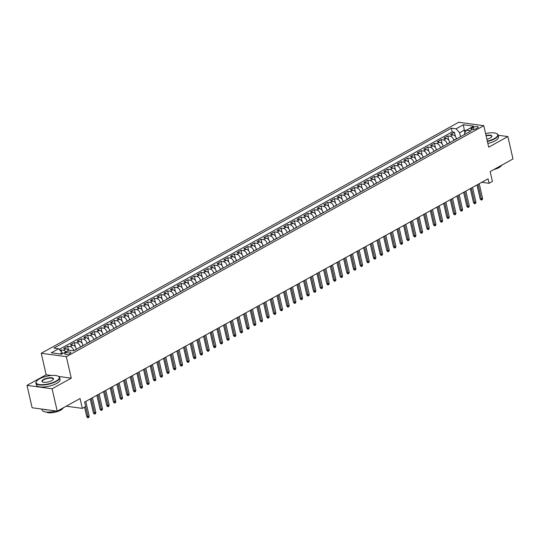 <?xml version="1.0" encoding="UTF-8"?>
<svg xmlns="http://www.w3.org/2000/svg" width="540" height="540" viewBox="0 0 540 540"><rect width="100%" height="100%" fill="white"/><g stroke="black" fill="none" stroke-linecap="round" stroke-linejoin="round"><path stroke-width="0.81" d="M69.977 353.491A3.112 1.026 -12.9 0 0 70.848 352.505A3.112 1.026 -12.9 0 0 68.857 351.999A3.112 1.026 -12.9 0 0 65.637 352.904A3.112 1.026 -12.9 0 0 64.773 353.896A3.112 1.026 -12.9 0 0 66.764 354.395A3.112 1.026 -12.9 0 0 69.977 353.491M27 385.371L32.13 407.761L57.22 411.163L52.09 388.78L71.267 378.169L66.339 356.677L41.249 353.275L46.17 374.767L27 385.371L52.09 388.78M66.339 356.677L483.779 125.678L458.69 122.276L41.249 353.275M483.779 125.678L488.7 147.17L507.87 136.566L498.123 135.243M485.588 133.542L485.582 133.542A11.873 3.908 -12.9 0 1 496.685 133.609L497.009 133.785A12.164 4.003 167.1 0 1 498.062 134.973A12.164 4.003 167.1 0 1 494.681 138.841A12.164 4.003 167.1 0 1 487.404 141.52M507.87 136.566L513 158.956L490.158 171.592L492.419 181.44L489.085 183.29L488.059 178.808L84.625 402.057L85.651 406.532L82.316 408.382L80.062 398.527L57.22 411.163M456.516 138.942L456.469 138.739A3.895 2.417 -119 0 0 452.939 134.791L450.461 134.453L454.464 132.239L455.443 136.532M453.85 140.42L453.803 140.218A3.895 2.417 -119 0 0 450.265 136.269L447.795 135.931L448.774 140.218M447.795 135.931L443.792 138.145L446.269 138.483A3.895 2.417 -119 0 1 449.8 142.432L449.847 142.634M443.178 146.327L443.131 146.117A3.895 2.417 -119 0 0 439.601 142.169L437.123 141.831L441.126 139.617L442.105 143.91M436.509 150.012L436.462 149.81A3.895 2.417 -119 0 0 432.932 145.861L430.454 145.523L434.457 143.309L435.443 147.602M429.84 153.704L429.793 153.502A3.895 2.417 -119 0 0 426.263 149.553L423.785 149.216L427.788 147.002L428.774 151.288M423.171 157.397L423.131 157.187A3.895 2.417 -119 0 0 419.594 153.239L417.116 152.901L421.119 150.687L422.105 154.98M416.509 161.082L416.462 160.88A3.895 2.417 -119 0 0 412.925 156.931L410.454 156.593L414.45 154.379L415.436 158.672M409.84 164.774L409.793 164.572A3.895 2.417 -119 0 0 406.256 160.623L403.785 160.286L407.781 158.072L408.767 162.358M403.171 168.467L403.124 168.257A3.895 2.417 -119 0 0 399.587 164.309L397.116 163.971L401.112 161.757L402.098 166.05M396.502 172.152L396.455 171.95A3.895 2.417 -119 0 0 392.924 168.001L390.447 167.663L394.45 165.449L395.429 169.742M389.833 175.844L389.786 175.642A3.895 2.417 -119 0 0 386.255 171.693L383.778 171.356L387.781 169.142L388.76 173.428M383.164 179.537L383.117 179.327A3.895 2.417 -119 0 0 379.586 175.379L377.109 175.048L381.112 172.834L382.09 177.12M376.495 183.222L376.448 183.019A3.895 2.417 -119 0 0 372.917 179.071L370.44 178.733L374.443 176.519L375.421 180.812M369.826 186.914L369.779 186.712A3.895 2.417 -119 0 0 366.248 182.763L363.771 182.425L367.774 180.212L368.759 184.498M363.157 190.607L363.11 190.397A3.895 2.417 -119 0 0 359.579 186.449L357.102 186.118L361.105 183.904L362.09 188.19M356.488 194.292L356.447 194.09A3.895 2.417 -119 0 0 352.91 190.141L350.433 189.803L354.436 187.589L355.421 191.882M349.826 197.984L349.778 197.782A3.895 2.417 -119 0 0 346.241 193.833L343.771 193.496L347.767 191.282L348.752 195.568M343.156 201.677L343.109 201.467A3.895 2.417 -119 0 0 339.572 197.519L337.102 197.188L341.098 194.974L342.083 199.26M336.488 205.362L336.44 205.16A3.895 2.417 -119 0 0 332.903 201.211L330.433 200.873L334.429 198.659L335.414 202.952M329.819 209.054L329.771 208.852A3.895 2.417 -119 0 0 326.241 204.903L323.764 204.566L327.767 202.351L328.745 206.644M323.15 212.747L323.102 212.537A3.895 2.417 -119 0 0 319.572 208.589L317.095 208.258L321.098 206.044L322.076 210.33M316.481 216.432L316.433 216.23A3.895 2.417 -119 0 0 312.903 212.281L310.426 211.943L314.429 209.729L315.407 214.022M309.812 220.124L309.764 219.922A3.895 2.417 -119 0 0 306.234 215.973L303.757 215.636L307.76 213.422L308.738 217.715M303.143 223.816L303.095 223.607A3.895 2.417 -119 0 0 299.565 219.659L297.088 219.328L301.091 217.114L302.076 221.4M296.474 227.502L296.426 227.3A3.895 2.417 -119 0 0 292.896 223.351L290.419 223.013L294.422 220.799L295.407 225.092M289.805 231.194L289.764 230.992A3.895 2.417 -119 0 0 286.227 227.043L283.75 226.706L287.753 224.492L288.738 228.785M283.142 234.887L283.095 234.677A3.895 2.417 -119 0 0 279.558 230.728L277.088 230.398L281.084 228.184L282.069 232.47M276.473 238.572L276.426 238.37A3.895 2.417 -119 0 0 272.889 234.421L270.418 234.083L274.415 231.869L275.4 236.162M269.804 242.264L269.757 242.062A3.895 2.417 -119 0 0 266.22 238.113L263.75 237.776L267.746 235.562L268.731 239.855M263.135 245.957L263.088 245.747A3.895 2.417 -119 0 0 259.558 241.799L257.081 241.468L261.083 239.254L262.062 243.54M256.466 249.642L256.419 249.44A3.895 2.417 -119 0 0 252.889 245.491L250.412 245.153L254.414 242.939L255.393 247.232M249.797 253.334L249.75 253.132A3.895 2.417 -119 0 0 246.22 249.183L243.743 248.846L247.745 246.632L248.724 250.925M243.128 257.026L243.081 256.817A3.895 2.417 -119 0 0 239.551 252.869L237.074 252.538L241.076 250.324L242.055 254.61M236.459 260.712L236.412 260.51A3.895 2.417 -119 0 0 232.882 256.561L230.404 256.223L234.407 254.009L235.393 258.302M229.79 264.404L229.743 264.202A3.895 2.417 -119 0 0 226.213 260.253L223.736 259.916L227.738 257.702L228.724 261.995M223.121 268.097L223.081 267.887A3.895 2.417 -119 0 0 219.544 263.939L217.066 263.608L221.069 261.394L222.055 265.68M216.459 271.782L216.412 271.579A3.895 2.417 -119 0 0 212.875 267.631L210.404 267.293L214.4 265.079L215.386 269.372M209.79 275.474L209.743 275.272A3.895 2.417 -119 0 0 206.206 271.323L203.735 270.986L207.731 268.772L208.717 273.065M203.121 279.166L203.074 278.957A3.895 2.417 -119 0 0 199.537 275.009L197.066 274.678L201.062 272.464L202.048 276.75M196.452 282.852L196.405 282.65A3.895 2.417 -119 0 0 192.875 278.701L190.397 278.363L194.4 276.149L195.379 280.442M189.783 286.544L189.736 286.342A3.895 2.417 -119 0 0 186.206 282.393L183.728 282.056L187.731 279.841L188.71 284.135M183.114 290.237L183.067 290.034A3.895 2.417 -119 0 0 179.537 286.079L177.059 285.748L181.062 283.534L182.041 287.82M176.445 293.922L176.398 293.719A3.895 2.417 -119 0 0 172.868 289.771L170.39 289.433L174.393 287.219L175.372 291.512M169.776 297.614L169.729 297.412A3.895 2.417 -119 0 0 166.199 293.463L163.721 293.125L167.724 290.912L168.71 295.204M163.107 301.307L163.06 301.104A3.895 2.417 -119 0 0 159.53 297.149L157.052 296.818L161.055 294.604L162.041 298.89M156.438 304.992L156.398 304.79A3.895 2.417 -119 0 0 152.861 300.841L150.383 300.503L154.386 298.289L155.372 302.582M149.776 308.684L149.728 308.482A3.895 2.417 -119 0 0 146.192 304.533L143.721 304.196L147.717 301.982L148.703 306.275M143.107 312.377L143.06 312.174A3.895 2.417 -119 0 0 139.523 308.219L137.052 307.888L141.048 305.674L142.034 309.96M136.438 316.062L136.391 315.86A3.895 2.417 -119 0 0 132.853 311.911L130.383 311.573L134.379 309.359L135.364 313.652M129.769 319.754L129.722 319.552A3.895 2.417 -119 0 0 126.191 315.603L123.714 315.266L127.717 313.051L128.696 317.345M123.1 323.447L123.053 323.244A3.895 2.417 -119 0 0 119.522 319.288L117.045 318.958L121.048 316.744L122.027 321.03M116.431 327.132L116.383 326.93A3.895 2.417 -119 0 0 112.853 322.981L110.376 322.643L114.379 320.429L115.358 324.722M109.762 330.824L109.715 330.622A3.895 2.417 -119 0 0 106.184 326.673L103.707 326.336L107.71 324.122L108.689 328.415M103.093 334.517L103.046 334.314A3.895 2.417 -119 0 0 99.515 330.359L97.038 330.028L101.041 327.814L102.026 332.1M96.424 338.202L96.377 338A3.895 2.417 -119 0 0 92.846 334.051L90.369 333.713L94.372 331.499L95.357 335.792M89.755 341.894L89.714 341.692A3.895 2.417 -119 0 0 86.177 337.743L83.7 337.406L87.703 335.192L88.688 339.485M83.093 345.587L83.045 345.384A3.895 2.417 -119 0 0 79.508 341.429L77.038 341.098L81.034 338.884L82.019 343.17M76.424 349.272L76.376 349.07A3.895 2.417 -119 0 0 72.839 345.121L70.369 344.783L74.365 342.569L75.35 346.862M68.54 350.365A3.895 2.417 -119 0 0 66.17 348.813L63.7 348.476L67.696 346.262L68.627 350.318M473.209 127.42L471.744 128.23A3.017 0.992 -12.9 0 0 470.907 129.188A3.017 0.992 -12.9 0 0 472.831 129.674A3.017 0.992 -12.9 0 0 475.949 128.797L477.414 127.987A3.017 0.992 -12.9 0 0 478.251 127.028A3.017 0.992 -12.9 0 0 476.327 126.542A3.017 0.992 -12.9 0 0 473.209 127.42L473.702 129.56M464.873 132.779L464.279 130.181L459.608 132.766L456.077 128.817L451.325 128.169L53.899 348.098L58.644 348.739L51.307 352.796L61.614 354.2L68.951 350.136L73.697 350.784L471.13 130.856L466.385 130.214L464.495 133.427L464.717 134.406M456.077 128.817L463.408 124.754L473.722 126.151L466.385 130.214M73.751 350.75L76.376 349.07M80.419 347.058L83.045 345.384M87.089 343.373L89.714 341.692M93.758 339.68L96.377 338M100.427 335.988L103.046 334.314M107.096 332.303L109.715 330.622M113.764 328.61L116.383 326.93M120.433 324.918L123.053 323.244M127.103 321.233L129.722 319.552M133.772 317.54L136.391 315.86M140.434 313.848L143.06 312.174M147.103 310.163L149.728 308.482M153.772 306.47L156.398 304.79M160.441 302.778L163.06 301.104M167.11 299.093L169.729 297.412M173.779 295.4L176.398 293.719M180.448 291.708L183.067 290.034M187.117 288.023L189.736 286.342M193.786 284.33L196.405 282.65M200.455 280.638L203.074 278.957M207.124 276.953L209.743 275.272M213.786 273.26L216.412 271.579M220.455 269.568L223.081 267.887M227.124 265.882L229.743 264.202M233.793 262.19L236.412 260.51M240.462 258.498L243.081 256.817M247.131 254.813L249.75 253.132M253.8 251.12L256.419 249.44M260.469 247.428L263.088 245.747M267.138 243.743L269.757 242.062M273.807 240.05L276.426 238.37M280.469 236.358L283.095 234.677M287.138 232.673L289.764 230.992M293.807 228.98L296.426 227.3M300.476 225.288L303.095 223.607M307.145 221.603L309.764 219.922M313.814 217.91L316.433 216.23M320.483 214.218L323.102 212.537M327.152 210.532L329.771 208.852M333.821 206.84L336.44 205.16M340.49 203.148L343.109 201.467M347.152 199.463L349.778 197.782M353.822 195.77L356.447 194.09M360.49 192.078L363.11 190.397M367.16 188.393L369.779 186.712M373.829 184.7L376.448 183.019M380.498 181.008L383.117 179.327M387.167 177.322L389.786 175.642M393.836 173.63L396.455 171.95M400.505 169.938L403.124 168.257M407.174 166.253L409.793 164.572M413.836 162.56L416.462 160.88M420.505 158.868L423.131 157.187M427.174 155.183L429.793 153.502M433.843 151.49L436.462 149.81M440.512 147.798L443.131 146.117M447.181 144.113L449.8 142.432M454.464 132.239L452.189 131.936L59.224 349.387M65.873 351.844A3.895 2.417 61 0 0 63.504 350.285L61.034 349.954L60.156 350.433M67.696 346.262L70.173 346.599A3.895 2.417 61 0 1 73.71 350.548M74.365 342.569L76.842 342.907A3.895 2.417 61 0 1 80.372 346.856M81.034 338.884L83.511 339.215A3.895 2.417 61 0 1 87.041 343.17M87.703 335.192L90.18 335.529A3.895 2.417 61 0 1 93.71 339.478M94.372 331.499L96.849 331.837A3.895 2.417 61 0 1 100.379 335.786M101.041 327.814L103.518 328.144A3.895 2.417 61 0 1 107.048 332.1M107.71 324.122L110.187 324.459A3.895 2.417 61 0 1 113.717 328.408M114.379 320.429L116.849 320.767A3.895 2.417 61 0 1 120.386 324.716M121.048 316.744L123.518 317.075A3.895 2.417 61 0 1 127.055 321.03M127.717 313.051L130.187 313.389A3.895 2.417 61 0 1 133.724 317.338M134.379 309.359L136.856 309.697A3.895 2.417 61 0 1 140.393 313.646M141.048 305.674L143.525 306.005A3.895 2.417 61 0 1 147.056 309.96M147.717 301.982L150.194 302.319A3.895 2.417 61 0 1 153.725 306.268M154.386 298.289L156.863 298.627A3.895 2.417 61 0 1 160.394 302.576M161.055 294.604L163.532 294.935A3.895 2.417 61 0 1 167.062 298.89M167.724 290.912L170.201 291.249A3.895 2.417 61 0 1 173.732 295.198M174.393 287.219L176.87 287.557A3.895 2.417 61 0 1 180.4 291.506M181.062 283.534L183.532 283.865A3.895 2.417 61 0 1 187.07 287.813M187.731 279.841L190.201 280.179A3.895 2.417 61 0 1 193.738 284.128M194.4 276.149L196.871 276.487A3.895 2.417 61 0 1 200.407 280.435M201.062 272.464L203.54 272.795A3.895 2.417 61 0 1 207.076 276.743M207.731 268.772L210.209 269.109A3.895 2.417 61 0 1 213.739 273.058M214.4 265.079L216.878 265.417A3.895 2.417 61 0 1 220.408 269.365M221.069 261.394L223.547 261.725A3.895 2.417 61 0 1 227.077 265.673M227.738 257.702L230.216 258.039A3.895 2.417 61 0 1 233.746 261.988M234.407 254.009L236.885 254.347A3.895 2.417 61 0 1 240.415 258.296M241.076 250.324L243.554 250.655A3.895 2.417 61 0 1 247.084 254.603M247.745 246.632L250.216 246.969A3.895 2.417 61 0 1 253.753 250.918M254.414 242.939L256.885 243.277A3.895 2.417 61 0 1 260.422 247.226M261.083 239.254L263.554 239.585A3.895 2.417 61 0 1 267.091 243.533M267.746 235.562L270.223 235.899A3.895 2.417 61 0 1 273.76 239.848M274.415 231.869L276.892 232.207A3.895 2.417 61 0 1 280.422 236.156M281.084 228.184L283.561 228.515A3.895 2.417 61 0 1 287.091 232.463M287.753 224.492L290.23 224.829A3.895 2.417 61 0 1 293.76 228.778M294.422 220.799L296.899 221.137A3.895 2.417 61 0 1 300.429 225.085M301.091 217.114L303.568 217.445A3.895 2.417 61 0 1 307.098 221.393M307.76 213.422L310.237 213.759A3.895 2.417 61 0 1 313.767 217.708M314.429 209.729L316.899 210.067A3.895 2.417 61 0 1 320.436 214.016M321.098 206.044L323.568 206.375A3.895 2.417 61 0 1 327.105 210.323M327.767 202.351L330.237 202.689A3.895 2.417 61 0 1 333.774 206.638M334.429 198.659L336.906 198.997A3.895 2.417 61 0 1 340.443 202.946M341.098 194.974L343.575 195.304A3.895 2.417 61 0 1 347.112 199.253M347.767 191.282L350.244 191.619A3.895 2.417 61 0 1 353.774 195.568M354.436 187.589L356.913 187.927A3.895 2.417 61 0 1 360.443 191.876M361.105 183.904L363.582 184.234A3.895 2.417 61 0 1 367.112 188.183M367.774 180.212L370.251 180.549A3.895 2.417 61 0 1 373.781 184.498M374.443 176.519L376.92 176.857A3.895 2.417 61 0 1 380.45 180.806M381.112 172.834L383.582 173.165A3.895 2.417 61 0 1 387.119 177.113M387.781 169.142L390.251 169.479A3.895 2.417 61 0 1 393.788 173.428M394.45 165.449L396.92 165.787A3.895 2.417 61 0 1 400.457 169.736M401.112 161.757L403.589 162.095A3.895 2.417 61 0 1 407.126 166.043M407.781 158.072L410.258 158.409A3.895 2.417 61 0 1 413.795 162.358M414.45 154.379L416.927 154.717A3.895 2.417 61 0 1 420.458 158.666M421.119 150.687L423.596 151.025A3.895 2.417 61 0 1 427.127 154.973M427.788 147.002L430.265 147.339A3.895 2.417 61 0 1 433.796 151.288M434.457 143.309L436.934 143.647A3.895 2.417 61 0 1 440.464 147.596M441.126 139.617L443.603 139.955A3.895 2.417 61 0 1 447.134 143.903M460.519 136.728L459.608 132.766M66.204 406.195L82.316 408.382M481.761 182.297L489.085 183.29M466.243 130.451L464.279 130.181L463.408 124.754M62.417 353.754L62.174 352.688L59.879 353.963M452.189 131.936L451.325 128.169M61.034 349.954L61.479 351.911M58.644 348.739L62.174 352.688M71.267 378.169L58.664 376.461M51.516 375.489L46.17 374.767M476.975 184.943L480.161 198.869L481.383 199.031L478.022 184.363M482.585 198.369L482.315 199.645L481.646 200.009L481.383 199.031L482.585 198.369L479.223 183.701M481.646 200.009L480.964 199.922L480.161 198.869M487.323 141.156A11.873 3.908 -12.9 0 0 494.417 138.544A11.873 3.908 -12.9 0 0 496.685 133.609M486.014 135.452A5.933 1.951 167.1 0 1 491.717 136.843A5.933 1.951 167.1 0 1 490.28 137.983A5.933 1.951 167.1 0 1 486.884 139.253M502.835 164.579A12.164 4.003 167.1 0 1 500.877 165.888A12.164 4.003 167.1 0 1 498.272 167.103M501.269 165.659A8.755 2.882 167.1 0 1 498.974 167.623A8.755 2.882 167.1 0 1 493.931 169.506M498.062 134.973L498.514 136.944A12.164 4.003 167.1 0 1 495.133 140.812A12.164 4.003 167.1 0 1 487.856 143.492M491.596 136.998A5.643 1.856 -12.9 0 0 491.704 136.431A5.643 1.856 -12.9 0 0 486.101 135.81M55.978 381.159A11.873 3.908 -12.9 0 0 58.246 376.232A11.873 3.908 -12.9 0 0 39.427 378.918A11.873 3.908 -12.9 0 0 36.551 381.193A11.873 3.908 -12.9 0 0 41.85 384.683A11.873 3.908 -12.9 0 0 55.978 381.159M58.394 376.319A12.164 4.003 167.1 0 1 58.563 376.4A12.164 4.003 167.1 0 1 59.616 377.595A12.164 4.003 167.1 0 1 56.241 381.456A12.164 4.003 167.1 0 1 43.679 384.986A12.164 4.003 167.1 0 1 35.91 383.022A12.164 4.003 167.1 0 1 36.342 381.49A12.164 4.003 167.1 0 1 36.457 381.341M51.84 380.599A5.933 1.951 167.1 0 1 42.431 381.942A5.933 1.951 167.1 0 1 43.565 379.478A5.933 1.951 167.1 0 1 50.632 377.717A5.933 1.951 167.1 0 1 53.278 379.465A5.933 1.951 167.1 0 1 51.84 380.599M53.156 379.613A5.643 1.856 -12.9 0 0 53.264 379.046A5.643 1.856 -12.9 0 0 49.66 378.142A5.643 1.856 -12.9 0 0 43.828 379.775A5.643 1.856 -12.9 0 0 42.262 381.571A5.643 1.856 -12.9 0 0 42.606 382.03M64.395 407.194A12.164 4.003 167.1 0 1 62.438 408.503A12.164 4.003 167.1 0 1 59.825 409.725M62.829 408.281A8.755 2.882 167.1 0 1 60.534 410.245A8.755 2.882 167.1 0 1 46.373 412.047M59.616 377.595L60.068 379.566A12.164 4.003 167.1 0 1 56.693 383.427A12.164 4.003 167.1 0 1 44.132 386.951A12.164 4.003 167.1 0 1 36.362 384.993L35.91 383.022M47.648 409.867A12.164 4.003 167.1 0 1 43.166 409.259M55.931 410.994A12.164 4.003 167.1 0 1 42.1 410.069L41.877 409.084M470.306 188.636L473.492 202.554L474.714 202.723L471.353 188.055M475.916 202.061L475.646 203.33L474.977 203.701L474.714 202.723L475.916 202.061L472.554 187.387M474.977 203.701L474.302 203.607L473.492 202.554M463.637 192.321L466.823 206.246L468.045 206.415L464.69 191.741M469.246 205.747L468.976 207.023L468.308 207.394L468.045 206.415L469.246 205.747L465.885 191.079M468.308 207.394L467.633 207.299L466.823 206.246M456.968 196.013L460.161 209.939L461.376 210.101L458.021 195.433M462.577 209.439L462.308 210.715L461.639 211.079L461.376 210.101L462.577 209.439L459.216 194.771M461.639 211.079L460.964 210.992L460.161 209.939M450.299 199.706L453.492 213.624L454.714 213.793L451.352 199.125M455.909 213.131L455.639 214.4L454.97 214.772L454.714 213.793L455.909 213.131L452.554 198.457M454.97 214.772L454.295 214.677L453.492 213.624M443.63 203.391L446.823 217.316L448.045 217.485L444.683 202.81M449.24 216.817L448.97 218.093L448.301 218.464L448.045 217.485L449.24 216.817L445.885 202.149M448.301 218.464L447.626 218.369L446.823 217.316M436.961 207.083L440.154 221.009L441.376 221.171L438.014 206.503M442.577 220.509L442.3 221.785L441.639 222.149L441.376 221.171L442.577 220.509L439.216 205.841M441.639 222.149L440.957 222.062L440.154 221.009M430.299 210.775L433.485 224.694L434.707 224.863L431.345 210.195M435.908 224.201L435.632 225.47L434.97 225.841L434.707 224.863L435.908 224.201L432.547 209.527M434.97 225.841L434.288 225.747L433.485 224.694M423.63 214.461L426.816 228.386L428.038 228.555L424.676 213.881M429.239 227.887L428.969 229.163L428.301 229.534L428.038 228.555L429.239 227.887L425.878 213.219M428.301 229.534L427.619 229.439L426.816 228.386M416.961 218.153L420.147 232.079L421.369 232.241L418.007 217.573M422.57 231.579L422.3 232.855L421.632 233.219L421.369 232.241L422.57 231.579L419.209 216.911M421.632 233.219L420.95 233.132L420.147 232.079M410.292 221.846L413.478 235.764L414.7 235.933L411.338 221.265M415.901 235.271L415.631 236.54L414.963 236.912L414.7 235.933L415.901 235.271L412.54 220.597M414.963 236.912L414.281 236.817L413.478 235.764M403.623 225.531L406.809 239.456L408.031 239.625L404.669 224.951M409.232 238.957L408.962 240.232L408.294 240.604L408.031 239.625L409.232 238.957L405.871 224.289M408.294 240.604L407.619 240.509L406.809 239.456M396.954 229.223L400.14 243.149L401.362 243.31L398.007 228.643M402.563 242.649L402.293 243.925L401.625 244.289L401.362 243.31L402.563 242.649L399.202 227.981M401.625 244.289L400.95 244.202L400.14 243.149M390.285 232.916L393.478 246.834L394.693 247.003L391.338 232.335M395.894 246.341L395.624 247.61L394.956 247.982L394.693 247.003L395.894 246.341L392.533 231.667M394.956 247.982L394.281 247.887L393.478 246.834M383.616 236.601L386.809 250.526L388.024 250.695L384.669 236.021M389.225 250.027L388.955 251.303L388.287 251.674L388.024 250.695L389.225 250.027L385.87 235.359M388.287 251.674L387.612 251.579L386.809 250.526M376.947 240.293L380.14 254.219L381.362 254.381L378 239.713M382.556 253.719L382.286 254.995L381.618 255.359L381.362 254.381L382.556 253.719L379.202 239.051M381.618 255.359L380.943 255.272L380.14 254.219M370.278 243.986L373.471 257.904L374.693 258.073L371.331 243.405M375.894 257.411L375.617 258.68L374.956 259.051L374.693 258.073L375.894 257.411L372.533 242.737M374.956 259.051L374.274 258.964L373.471 257.904M363.616 247.671L366.802 261.596L368.024 261.765L364.662 247.091M369.225 261.097L368.948 262.373L368.287 262.744L368.024 261.765L369.225 261.097L365.863 246.429M368.287 262.744L367.605 262.649L366.802 261.596M356.947 251.363L360.133 265.288L361.355 265.451L357.993 250.783M362.556 264.789L362.286 266.065L361.618 266.429L361.355 265.451L362.556 264.789L359.195 250.121M361.618 266.429L360.936 266.341L360.133 265.288M350.278 255.056L353.464 268.974L354.686 269.143L351.324 254.475M355.887 268.481L355.617 269.75L354.949 270.122L354.686 269.143L355.887 268.481L352.526 253.807M354.949 270.122L354.267 270.034L353.464 268.974M343.609 258.741L346.795 272.666L348.017 272.835L344.655 258.161M349.218 272.167L348.948 273.443L348.28 273.814L348.017 272.835L349.218 272.167L345.857 257.499M348.28 273.814L347.598 273.719L346.795 272.666M336.94 262.433L340.126 276.359L341.348 276.521L337.986 261.853M342.549 275.859L342.279 277.135L341.611 277.499L341.348 276.521L342.549 275.859L339.188 261.191M341.611 277.499L340.936 277.412L340.126 276.359M330.271 266.125L333.457 280.044L334.679 280.213L331.324 265.545M335.88 279.551L335.61 280.82L334.942 281.192L334.679 280.213L335.88 279.551L332.519 264.877M334.942 281.192L334.267 281.104L333.457 280.044M323.602 269.811L326.795 283.736L328.01 283.905L324.655 269.231M329.211 283.237L328.941 284.513L328.273 284.884L328.01 283.905L329.211 283.237L325.85 268.569M328.273 284.884L327.598 284.789L326.795 283.736M316.933 273.503L320.125 287.429L321.341 287.591L317.986 272.923M322.542 286.929L322.272 288.205L321.604 288.569L321.341 287.591L322.542 286.929L319.187 272.261M321.604 288.569L320.929 288.482L320.125 287.429M310.264 277.196L313.457 291.114L314.678 291.283L311.317 276.615M315.873 290.621L315.603 291.89L314.935 292.262L314.678 291.283L315.873 290.621L312.518 275.947M314.935 292.262L314.26 292.174L313.457 291.114M303.595 280.881L306.788 294.806L308.009 294.975L304.648 280.3M309.211 294.307L308.934 295.582L308.273 295.954L308.009 294.975L309.211 294.307L305.849 279.639M308.273 295.954L307.591 295.859L306.788 294.806M296.933 284.573L300.119 298.499L301.34 298.661L297.979 283.993M302.542 297.999L302.265 299.275L301.603 299.639L301.34 298.661L302.542 297.999L299.18 283.331M301.603 299.639L300.922 299.551L300.119 298.499M290.264 288.266L293.45 302.184L294.671 302.353L291.31 287.685M295.873 301.691L295.603 302.96L294.935 303.332L294.671 302.353L295.873 301.691L292.511 287.017M294.935 303.332L294.253 303.244L293.45 302.184M283.594 291.951L286.781 305.876L288.002 306.045L284.641 291.371M289.204 305.377L288.934 306.653L288.266 307.024L288.002 306.045L289.204 305.377L285.842 290.709M288.266 307.024L287.584 306.929L286.781 305.876M276.925 295.643L280.112 309.569L281.333 309.731L277.972 295.063M282.535 309.069L282.265 310.345L281.597 310.709L281.333 309.731L282.535 309.069L279.173 294.401M281.597 310.709L280.915 310.622L280.112 309.569M270.257 299.336L273.443 313.254L274.664 313.423L271.303 298.755M275.866 312.761L275.596 314.03L274.928 314.401L274.664 313.423L275.866 312.761L272.504 298.087M274.928 314.401L274.252 314.314L273.443 313.254M263.588 303.021L266.774 316.946L267.995 317.115L264.641 302.441M269.197 316.447L268.927 317.723L268.259 318.094L267.995 317.115L269.197 316.447L265.835 301.779M268.259 318.094L267.584 317.999L266.774 316.946M256.918 306.713L260.111 320.639L261.326 320.8L257.972 306.133M262.528 320.139L262.258 321.415L261.59 321.779L261.326 320.8L262.528 320.139L259.166 305.471M261.59 321.779L260.915 321.692L260.111 320.639M250.25 310.406L253.442 324.324L254.657 324.493L251.303 309.825M255.859 323.831L255.589 325.1L254.921 325.472L254.657 324.493L255.859 323.831L252.504 309.157M254.921 325.472L254.246 325.384L253.442 324.324M243.581 314.091L246.773 328.016L247.995 328.185L244.634 313.51M249.19 327.517L248.92 328.793L248.251 329.164L247.995 328.185L249.19 327.517L245.835 312.849M248.251 329.164L247.577 329.069L246.773 328.016M236.912 317.783L240.104 331.709L241.326 331.871L237.965 317.203M242.528 331.209L242.251 332.485L241.589 332.856L241.326 331.871L242.528 331.209L239.166 316.541M241.589 332.856L240.907 332.762L240.104 331.709M230.249 321.476L233.435 335.394L234.657 335.563L231.296 320.895M235.859 334.901L235.582 336.177L234.92 336.541L234.657 335.563L235.859 334.901L232.497 320.227M234.92 336.541L234.239 336.454L233.435 335.394M223.58 325.161L226.766 339.086L227.988 339.255L224.626 324.581M229.19 338.587L228.919 339.863L228.251 340.234L227.988 339.255L229.19 338.587L225.828 323.919M228.251 340.234L227.57 340.139L226.766 339.086M216.911 328.853L220.097 342.779L221.319 342.941L217.958 328.273M222.521 342.279L222.251 343.555L221.582 343.926L221.319 342.941L222.521 342.279L219.159 327.611M221.582 343.926L220.901 343.832L220.097 342.779M210.242 332.546L213.428 346.464L214.65 346.633L211.288 331.965M215.851 345.971L215.582 347.247L214.913 347.612L214.65 346.633L215.851 345.971L212.49 331.297M214.913 347.612L214.232 347.524L213.428 346.464M203.573 336.231L206.759 350.156L207.981 350.325L204.62 335.651M209.183 349.657L208.913 350.933L208.244 351.304L207.981 350.325L209.183 349.657L205.821 334.989M208.244 351.304L207.569 351.209L206.759 350.156M196.904 339.923L200.09 353.849L201.312 354.011L197.957 339.343M202.513 353.349L202.244 354.625L201.575 354.996L201.312 354.011L202.513 353.349L199.152 338.681M201.575 354.996L200.9 354.901L200.09 353.849M190.235 343.615L193.428 357.534L194.643 357.703L191.288 343.035M195.845 357.041L195.575 358.317L194.906 358.682L194.643 357.703L195.845 357.041L192.483 342.367M194.906 358.682L194.231 358.594L193.428 357.534M183.566 347.301L186.759 361.226L187.974 361.395L184.619 346.721M189.175 360.727L188.906 362.002L188.237 362.374L187.974 361.395L189.175 360.727L185.821 346.059M188.237 362.374L187.562 362.279L186.759 361.226M176.897 350.993L180.09 364.919L181.312 365.081L177.95 350.413M182.507 364.419L182.237 365.695L181.568 366.066L181.312 365.081L182.507 364.419L179.152 349.751M181.568 366.066L180.893 365.971L180.09 364.919M170.228 354.686L173.421 368.604L174.643 368.773L171.281 354.105M175.844 368.111L175.568 369.387L174.906 369.752L174.643 368.773L175.844 368.111L172.483 353.437M174.906 369.752L174.224 369.664L173.421 368.604M163.566 358.371L166.752 372.296L167.974 372.465L164.612 357.791M169.175 371.797L168.899 373.073L168.237 373.444L167.974 372.465L169.175 371.797L165.814 357.129M168.237 373.444L167.555 373.349L166.752 372.296M156.897 362.063L160.083 375.988L161.305 376.151L157.943 361.483M162.506 375.489L162.23 376.765L161.568 377.136L161.305 376.151L162.506 375.489L159.145 360.821M161.568 377.136L160.886 377.042L160.083 375.988M150.228 365.756L153.414 379.681L154.636 379.843L151.274 365.175M155.837 379.181L155.567 380.457L154.899 380.822L154.636 379.843L155.837 379.181L152.476 364.507M154.899 380.822L154.217 380.734L153.414 379.681M143.559 369.441L146.745 383.366L147.967 383.535L144.605 368.861M149.168 382.867L148.898 384.143L148.23 384.514L147.967 383.535L149.168 382.867L145.807 368.199M148.23 384.514L147.548 384.419L146.745 383.366M136.89 373.133L140.076 387.058L141.298 387.221L137.936 372.553M142.499 386.559L142.229 387.835L141.561 388.206L141.298 387.221L142.499 386.559L139.138 371.891M141.561 388.206L140.886 388.112L140.076 387.058M130.221 376.826L133.407 390.751L134.629 390.913L131.274 376.245M135.83 390.251L135.56 391.527L134.892 391.892L134.629 390.913L135.83 390.251L132.469 375.577M134.892 391.892L134.217 391.804L133.407 390.751M123.552 380.511L126.745 394.436L127.96 394.605L124.605 379.931M129.161 393.937L128.891 395.213L128.223 395.584L127.96 394.605L129.161 393.937L125.8 379.269M128.223 395.584L127.548 395.489L126.745 394.436M116.883 384.203L120.076 398.129L121.291 398.291L117.936 383.623M122.492 397.629L122.222 398.905L121.554 399.276L121.291 398.291L122.492 397.629L119.138 382.961M121.554 399.276L120.879 399.182L120.076 398.129M110.214 387.896L113.407 401.821L114.629 401.983L111.267 387.315M115.823 401.321L115.553 402.597L114.885 402.962L114.629 401.983L115.823 401.321L112.469 386.647M114.885 402.962L114.21 402.874L113.407 401.821M103.545 391.581L106.738 405.506L107.96 405.675L104.598 391.001M109.154 405.007L108.884 406.283L108.223 406.654L107.96 405.675L109.154 405.007L105.8 390.339M108.223 406.654L107.541 406.559L106.738 405.506M96.883 395.273L100.069 409.199L101.291 409.361L97.929 394.693M102.492 408.699L102.215 409.975L101.554 410.346L101.291 409.361L102.492 408.699L99.131 394.031M101.554 410.346L100.872 410.252L100.069 409.199M90.214 398.965L93.4 412.891L94.622 413.053L91.26 398.385M95.823 412.391L95.546 413.667L94.885 414.032L94.622 413.053L95.823 412.391L92.462 397.717M94.885 414.032L94.203 413.944L93.4 412.891M84.571 407.133L86.731 416.576L87.953 416.745L85.617 406.553M89.154 416.077L88.884 417.353L88.216 417.724L87.953 416.745L89.154 416.077L85.793 401.409M88.216 417.724L87.534 417.629L86.731 416.576M453.803 140.218L456.469 138.739M450.265 136.269L452.939 134.791M63.504 350.285L66.17 348.813M70.173 346.599L72.839 345.121M76.842 342.907L79.508 341.429M83.511 339.215L86.177 337.743M90.18 335.529L92.846 334.051M96.849 331.837L99.515 330.359M103.518 328.144L106.184 326.673M110.187 324.459L112.853 322.981M116.849 320.767L119.522 319.288M123.518 317.075L126.191 315.603M130.187 313.389L132.853 311.911M136.856 309.697L139.523 308.219M143.525 306.005L146.192 304.533M150.194 302.319L152.861 300.841M156.863 298.627L159.53 297.149M163.532 294.935L166.199 293.463M170.201 291.249L172.868 289.771M176.87 287.557L179.537 286.079M183.532 283.865L186.206 282.393M190.201 280.179L192.875 278.701M196.871 276.487L199.537 275.009M203.54 272.795L206.206 271.323M210.209 269.109L212.875 267.631M216.878 265.417L219.544 263.939M223.547 261.725L226.213 260.253M230.216 258.039L232.882 256.561M236.885 254.347L239.551 252.869M243.554 250.655L246.22 249.183M250.216 246.969L252.889 245.491M256.885 243.277L259.558 241.799M263.554 239.585L266.22 238.113M270.223 235.899L272.889 234.421M276.892 232.207L279.558 230.728M283.561 228.515L286.227 227.043M290.23 224.829L292.896 223.351M296.899 221.137L299.565 219.659M303.568 217.445L306.234 215.973M310.237 213.759L312.903 212.281M316.899 210.067L319.572 208.589M323.568 206.375L326.241 204.903M330.237 202.689L332.903 201.211M336.906 198.997L339.572 197.519M343.575 195.304L346.241 193.833M350.244 191.619L352.91 190.141M356.913 187.927L359.579 186.449M363.582 184.234L366.248 182.763M370.251 180.549L372.917 179.071M376.92 176.857L379.586 175.379M383.582 173.165L386.255 171.693M390.251 169.479L392.924 168.001M396.92 165.787L399.587 164.309M403.589 162.095L406.256 160.623M410.258 158.409L412.925 156.931M416.927 154.717L419.594 153.239M423.596 151.025L426.263 149.553M430.265 147.339L432.932 145.861M436.934 143.647L439.601 142.169M443.603 139.955L446.269 138.483M472.075 129.688L471.744 128.23"/></g></svg>
